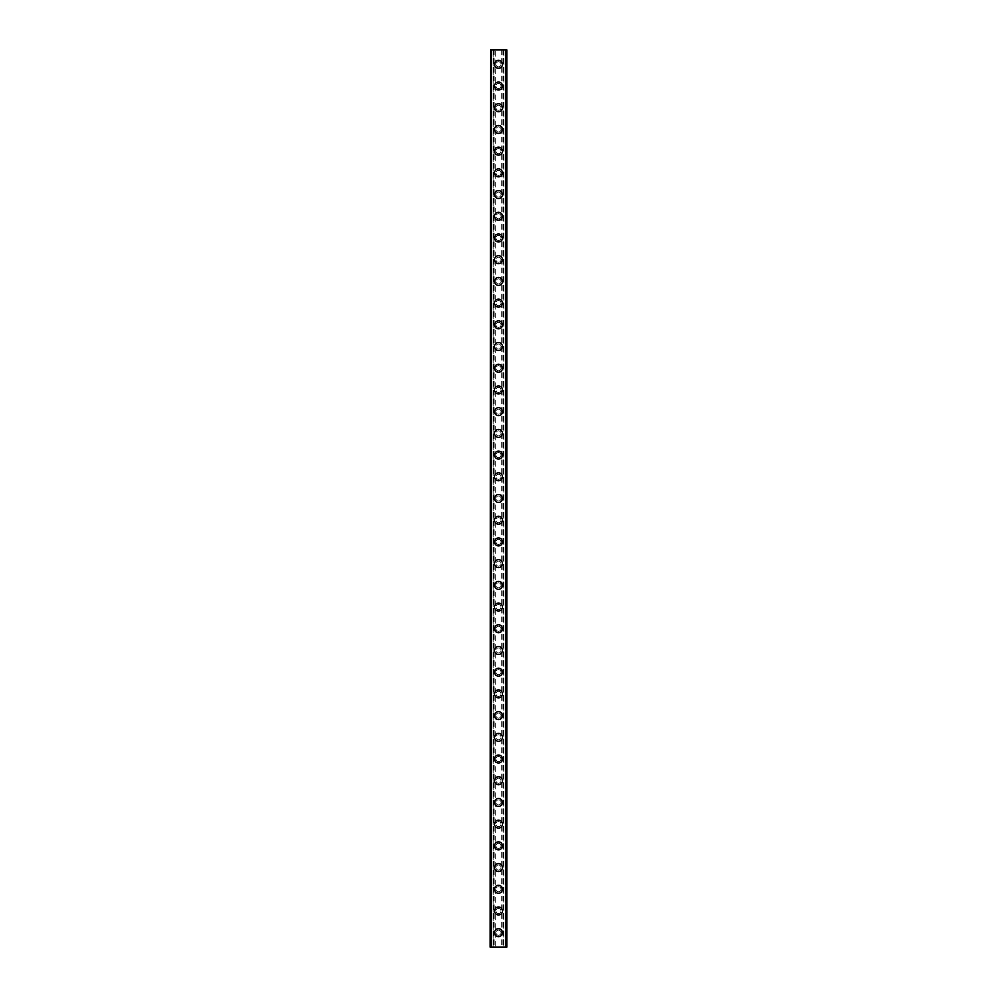 <?xml version="1.0" encoding="UTF-8"?>
<svg xmlns="http://www.w3.org/2000/svg" width="997" height="997" viewBox="0 0 997 997"><rect width="100%" height="100%" fill="white"/><g stroke="black" fill="none" stroke-linecap="round" stroke-linejoin="round"><path stroke-width="0.75" stroke-dasharray="4.99 3.74" d="M501.03 932.681A2.53 2.53 0 0 0 498.5 930.139A2.53 2.53 0 0 0 495.97 932.681A2.53 2.53 0 0 0 498.5 935.211A2.53 2.53 0 0 0 501.03 932.681A2.53 2.53 0 0 0 498.5 930.139A2.53 2.53 0 0 0 495.97 932.681A2.53 2.53 0 0 0 498.5 935.211A2.53 2.53 0 0 0 501.03 932.681M494.524 932.681A3.976 3.976 0 0 1 498.5 928.693A3.976 3.976 0 0 1 502.476 932.681A3.976 3.976 0 0 0 498.5 928.693A3.976 3.976 0 0 0 494.524 932.681A3.976 3.976 0 0 0 498.5 936.657A3.976 3.976 0 0 0 502.476 932.681A3.976 3.976 0 0 0 498.5 928.693A3.976 3.976 0 0 0 494.524 932.681A3.976 3.976 0 0 0 498.5 936.657A3.976 3.976 0 0 0 502.476 932.681A3.976 3.976 0 0 1 498.5 936.657A3.976 3.976 0 0 1 494.524 932.681M501.03 910.971A2.53 2.53 0 0 0 498.5 908.441A2.53 2.53 0 0 0 495.97 910.971A2.53 2.53 0 0 0 498.5 913.501A2.53 2.53 0 0 0 501.03 910.971A2.53 2.53 0 0 0 498.5 908.441A2.53 2.53 0 0 0 495.97 910.971A2.53 2.53 0 0 0 498.5 913.501A2.53 2.53 0 0 0 501.03 910.971M494.524 910.971A3.976 3.976 0 0 1 498.5 906.983A3.976 3.976 0 0 1 502.476 910.971A3.976 3.976 0 0 0 498.5 906.983A3.976 3.976 0 0 0 494.524 910.971A3.976 3.976 0 0 0 498.5 914.947A3.976 3.976 0 0 0 502.476 910.971A3.976 3.976 0 0 0 498.5 906.983A3.976 3.976 0 0 0 494.524 910.971A3.976 3.976 0 0 0 498.5 914.947A3.976 3.976 0 0 0 502.476 910.971A3.976 3.976 0 0 1 498.5 914.947A3.976 3.976 0 0 1 494.524 910.971M501.03 889.262A2.53 2.53 0 0 0 498.5 886.732A2.53 2.53 0 0 0 495.97 889.262A2.53 2.53 0 0 0 498.5 891.792A2.53 2.53 0 0 0 501.03 889.262A2.53 2.53 0 0 0 498.5 886.732A2.53 2.53 0 0 0 495.97 889.262A2.53 2.53 0 0 0 498.5 891.792A2.53 2.53 0 0 0 501.03 889.262M494.524 889.262A3.976 3.976 0 0 1 498.5 885.274A3.976 3.976 0 0 1 502.476 889.262A3.976 3.976 0 0 0 498.5 885.274A3.976 3.976 0 0 0 494.524 889.262A3.976 3.976 0 0 0 498.5 893.237A3.976 3.976 0 0 0 502.476 889.262A3.976 3.976 0 0 0 498.5 885.274A3.976 3.976 0 0 0 494.524 889.262A3.976 3.976 0 0 0 498.5 893.237A3.976 3.976 0 0 0 502.476 889.262A3.976 3.976 0 0 1 498.5 893.237A3.976 3.976 0 0 1 494.524 889.262M501.03 867.552A2.53 2.53 0 0 0 498.5 865.022A2.53 2.53 0 0 0 495.97 867.552A2.53 2.53 0 0 0 498.5 870.082A2.53 2.53 0 0 0 501.03 867.552A2.53 2.53 0 0 0 498.5 865.022A2.53 2.53 0 0 0 495.97 867.552A2.53 2.53 0 0 0 498.5 870.082A2.53 2.53 0 0 0 501.03 867.552M494.524 867.552A3.976 3.976 0 0 1 498.5 863.576A3.976 3.976 0 0 1 502.476 867.552A3.976 3.976 0 0 0 498.5 863.576A3.976 3.976 0 0 0 494.524 867.552A3.976 3.976 0 0 0 498.5 871.528A3.976 3.976 0 0 0 502.476 867.552A3.976 3.976 0 0 0 498.5 863.576A3.976 3.976 0 0 0 494.524 867.552A3.976 3.976 0 0 0 498.5 871.528A3.976 3.976 0 0 0 502.476 867.552A3.976 3.976 0 0 1 498.5 871.528A3.976 3.976 0 0 1 494.524 867.552M501.03 845.842A2.53 2.53 0 0 0 498.5 843.312A2.53 2.53 0 0 0 495.97 845.842A2.53 2.53 0 0 0 498.5 848.372A2.53 2.53 0 0 0 501.03 845.842A2.53 2.53 0 0 0 498.5 843.312A2.53 2.53 0 0 0 495.97 845.842A2.53 2.53 0 0 0 498.5 848.372A2.53 2.53 0 0 0 501.03 845.842M494.524 845.842A3.976 3.976 0 0 1 498.5 841.867A3.976 3.976 0 0 1 502.476 845.842A3.976 3.976 0 0 0 498.5 841.867A3.976 3.976 0 0 0 494.524 845.842A3.976 3.976 0 0 0 498.5 849.818A3.976 3.976 0 0 0 502.476 845.842A3.976 3.976 0 0 0 498.5 841.867A3.976 3.976 0 0 0 494.524 845.842A3.976 3.976 0 0 0 498.5 849.818A3.976 3.976 0 0 0 502.476 845.842A3.976 3.976 0 0 1 498.5 849.818A3.976 3.976 0 0 1 494.524 845.842M501.03 824.133A2.53 2.53 0 0 0 498.5 821.603A2.53 2.53 0 0 0 495.97 824.133A2.53 2.53 0 0 0 498.5 826.663A2.53 2.53 0 0 0 501.03 824.133A2.53 2.53 0 0 0 498.5 821.603A2.53 2.53 0 0 0 495.97 824.133A2.53 2.53 0 0 0 498.5 826.663A2.53 2.53 0 0 0 501.03 824.133M494.524 824.133A3.976 3.976 0 0 1 498.5 820.157A3.976 3.976 0 0 1 502.476 824.133A3.976 3.976 0 0 0 498.5 820.157A3.976 3.976 0 0 0 494.524 824.133A3.976 3.976 0 0 0 498.5 828.108A3.976 3.976 0 0 0 502.476 824.133A3.976 3.976 0 0 0 498.5 820.157A3.976 3.976 0 0 0 494.524 824.133A3.976 3.976 0 0 0 498.5 828.108A3.976 3.976 0 0 0 502.476 824.133A3.976 3.976 0 0 1 498.5 828.108A3.976 3.976 0 0 1 494.524 824.133M501.03 802.423A2.53 2.53 0 0 0 498.5 799.893A2.53 2.53 0 0 0 495.97 802.423A2.53 2.53 0 0 0 498.5 804.953A2.53 2.53 0 0 0 501.03 802.423A2.53 2.53 0 0 0 498.5 799.893A2.53 2.53 0 0 0 495.97 802.423A2.53 2.53 0 0 0 498.5 804.953A2.53 2.53 0 0 0 501.03 802.423M494.524 802.423A3.976 3.976 0 0 1 498.5 798.447A3.976 3.976 0 0 1 502.476 802.423A3.976 3.976 0 0 0 498.5 798.447A3.976 3.976 0 0 0 494.524 802.423A3.976 3.976 0 0 0 498.5 806.399A3.976 3.976 0 0 0 502.476 802.423A3.976 3.976 0 0 0 498.5 798.447A3.976 3.976 0 0 0 494.524 802.423A3.976 3.976 0 0 0 498.5 806.399A3.976 3.976 0 0 0 502.476 802.423A3.976 3.976 0 0 1 498.5 806.399A3.976 3.976 0 0 1 494.524 802.423M501.03 780.713A2.53 2.53 0 0 0 498.5 778.183A2.53 2.53 0 0 0 495.97 780.713A2.53 2.53 0 0 0 498.5 783.243A2.53 2.53 0 0 0 501.03 780.713A2.53 2.53 0 0 0 498.5 778.183A2.53 2.53 0 0 0 495.97 780.713A2.53 2.53 0 0 0 498.5 783.243A2.53 2.53 0 0 0 501.03 780.713M494.524 780.713A3.976 3.976 0 0 1 498.5 776.738A3.976 3.976 0 0 1 502.476 780.713A3.976 3.976 0 0 0 498.5 776.738A3.976 3.976 0 0 0 494.524 780.713A3.976 3.976 0 0 0 498.5 784.701A3.976 3.976 0 0 0 502.476 780.713A3.976 3.976 0 0 0 498.5 776.738A3.976 3.976 0 0 0 494.524 780.713A3.976 3.976 0 0 0 498.5 784.701A3.976 3.976 0 0 0 502.476 780.713A3.976 3.976 0 0 1 498.5 784.701A3.976 3.976 0 0 1 494.524 780.713M501.03 759.004A2.53 2.53 0 0 0 498.5 756.474A2.53 2.53 0 0 0 495.97 759.004A2.53 2.53 0 0 0 498.5 761.534A2.53 2.53 0 0 0 501.03 759.004A2.53 2.53 0 0 0 498.5 756.474A2.53 2.53 0 0 0 495.97 759.004A2.53 2.53 0 0 0 498.5 761.534A2.53 2.53 0 0 0 501.03 759.004M494.524 759.004A3.976 3.976 0 0 1 498.5 755.028A3.976 3.976 0 0 1 502.476 759.004A3.976 3.976 0 0 0 498.5 755.028A3.976 3.976 0 0 0 494.524 759.004A3.976 3.976 0 0 0 498.5 762.992A3.976 3.976 0 0 0 502.476 759.004A3.976 3.976 0 0 0 498.5 755.028A3.976 3.976 0 0 0 494.524 759.004A3.976 3.976 0 0 0 498.5 762.992A3.976 3.976 0 0 0 502.476 759.004A3.976 3.976 0 0 1 498.5 762.992A3.976 3.976 0 0 1 494.524 759.004M501.03 737.294A2.53 2.53 0 0 0 498.5 734.764A2.53 2.53 0 0 0 495.97 737.294A2.53 2.53 0 0 0 498.5 739.836A2.53 2.53 0 0 0 501.03 737.294A2.53 2.53 0 0 0 498.5 734.764A2.53 2.53 0 0 0 495.97 737.294A2.53 2.53 0 0 0 498.5 739.836A2.53 2.53 0 0 0 501.03 737.294M494.524 737.294A3.976 3.976 0 0 1 498.5 733.318A3.976 3.976 0 0 1 502.476 737.294A3.976 3.976 0 0 0 498.5 733.318A3.976 3.976 0 0 0 494.524 737.294A3.976 3.976 0 0 0 498.5 741.282A3.976 3.976 0 0 0 502.476 737.294A3.976 3.976 0 0 0 498.5 733.318A3.976 3.976 0 0 0 494.524 737.294A3.976 3.976 0 0 0 498.5 741.282A3.976 3.976 0 0 0 502.476 737.294A3.976 3.976 0 0 1 498.5 741.282A3.976 3.976 0 0 1 494.524 737.294M501.03 715.584A2.53 2.53 0 0 0 498.5 713.054A2.53 2.53 0 0 0 495.97 715.584A2.53 2.53 0 0 0 498.5 718.127A2.53 2.53 0 0 0 501.03 715.584A2.53 2.53 0 0 0 498.5 713.054A2.53 2.53 0 0 0 495.97 715.584A2.53 2.53 0 0 0 498.5 718.127A2.53 2.53 0 0 0 501.03 715.584M494.524 715.584A3.976 3.976 0 0 1 498.5 711.609A3.976 3.976 0 0 1 502.476 715.584A3.976 3.976 0 0 0 498.5 711.609A3.976 3.976 0 0 0 494.524 715.584A3.976 3.976 0 0 0 498.5 719.572A3.976 3.976 0 0 0 502.476 715.584A3.976 3.976 0 0 0 498.5 711.609A3.976 3.976 0 0 0 494.524 715.584A3.976 3.976 0 0 0 498.5 719.572A3.976 3.976 0 0 0 502.476 715.584A3.976 3.976 0 0 1 498.5 719.572A3.976 3.976 0 0 1 494.524 715.584M501.03 693.875A2.53 2.53 0 0 0 498.5 691.345A2.53 2.53 0 0 0 495.97 693.875A2.53 2.53 0 0 0 498.5 696.417A2.53 2.53 0 0 0 501.03 693.875A2.53 2.53 0 0 0 498.5 691.345A2.53 2.53 0 0 0 495.97 693.875A2.53 2.53 0 0 0 498.5 696.417A2.53 2.53 0 0 0 501.03 693.875M494.524 693.875A3.976 3.976 0 0 1 498.5 689.899A3.976 3.976 0 0 1 502.476 693.875A3.976 3.976 0 0 0 498.5 689.899A3.976 3.976 0 0 0 494.524 693.875A3.976 3.976 0 0 0 498.5 697.863A3.976 3.976 0 0 0 502.476 693.875A3.976 3.976 0 0 0 498.5 689.899A3.976 3.976 0 0 0 494.524 693.875A3.976 3.976 0 0 0 498.5 697.863A3.976 3.976 0 0 0 502.476 693.875A3.976 3.976 0 0 1 498.5 697.863A3.976 3.976 0 0 1 494.524 693.875M501.03 672.165A2.53 2.53 0 0 0 498.5 669.635A2.53 2.53 0 0 0 495.97 672.165A2.53 2.53 0 0 0 498.5 674.707A2.53 2.53 0 0 0 501.03 672.165A2.53 2.53 0 0 0 498.5 669.635A2.53 2.53 0 0 0 495.97 672.165A2.53 2.53 0 0 0 498.5 674.707A2.53 2.53 0 0 0 501.03 672.165M494.524 672.165A3.976 3.976 0 0 1 498.5 668.189A3.976 3.976 0 0 1 502.476 672.165A3.976 3.976 0 0 0 498.5 668.189A3.976 3.976 0 0 0 494.524 672.165A3.976 3.976 0 0 0 498.5 676.153A3.976 3.976 0 0 0 502.476 672.165A3.976 3.976 0 0 0 498.5 668.189A3.976 3.976 0 0 0 494.524 672.165A3.976 3.976 0 0 0 498.5 676.153A3.976 3.976 0 0 0 502.476 672.165A3.976 3.976 0 0 1 498.5 676.153A3.976 3.976 0 0 1 494.524 672.165M501.03 650.468A2.53 2.53 0 0 0 498.5 647.925A2.53 2.53 0 0 0 495.97 650.468A2.53 2.53 0 0 0 498.5 652.998A2.53 2.53 0 0 0 501.03 650.468A2.53 2.53 0 0 0 498.5 647.925A2.53 2.53 0 0 0 495.97 650.468A2.53 2.53 0 0 0 498.5 652.998A2.53 2.53 0 0 0 501.03 650.468M494.524 650.468A3.976 3.976 0 0 1 498.5 646.48A3.976 3.976 0 0 1 502.476 650.468A3.976 3.976 0 0 0 498.5 646.48A3.976 3.976 0 0 0 494.524 650.468A3.976 3.976 0 0 0 498.5 654.443A3.976 3.976 0 0 0 502.476 650.468A3.976 3.976 0 0 0 498.5 646.48A3.976 3.976 0 0 0 494.524 650.468A3.976 3.976 0 0 0 498.5 654.443A3.976 3.976 0 0 0 502.476 650.468A3.976 3.976 0 0 1 498.5 654.443A3.976 3.976 0 0 1 494.524 650.468M501.03 628.758A2.53 2.53 0 0 0 498.5 626.216A2.53 2.53 0 0 0 495.97 628.758A2.53 2.53 0 0 0 498.5 631.288A2.53 2.53 0 0 0 501.03 628.758A2.53 2.53 0 0 0 498.5 626.216A2.53 2.53 0 0 0 495.97 628.758A2.53 2.53 0 0 0 498.5 631.288A2.53 2.53 0 0 0 501.03 628.758M494.524 628.758A3.976 3.976 0 0 1 498.5 624.77A3.976 3.976 0 0 1 502.476 628.758A3.976 3.976 0 0 0 498.5 624.77A3.976 3.976 0 0 0 494.524 628.758A3.976 3.976 0 0 0 498.5 632.734A3.976 3.976 0 0 0 502.476 628.758A3.976 3.976 0 0 0 498.5 624.77A3.976 3.976 0 0 0 494.524 628.758A3.976 3.976 0 0 0 498.5 632.734A3.976 3.976 0 0 0 502.476 628.758A3.976 3.976 0 0 1 498.5 632.734A3.976 3.976 0 0 1 494.524 628.758M501.03 607.048A2.53 2.53 0 0 0 498.5 604.506A2.53 2.53 0 0 0 495.97 607.048A2.53 2.53 0 0 0 498.5 609.578A2.53 2.53 0 0 0 501.03 607.048A2.53 2.53 0 0 0 498.5 604.506A2.53 2.53 0 0 0 495.97 607.048A2.53 2.53 0 0 0 498.5 609.578A2.53 2.53 0 0 0 501.03 607.048M494.524 607.048A3.976 3.976 0 0 1 498.5 603.06A3.976 3.976 0 0 1 502.476 607.048A3.976 3.976 0 0 0 498.5 603.06A3.976 3.976 0 0 0 494.524 607.048A3.976 3.976 0 0 0 498.5 611.024A3.976 3.976 0 0 0 502.476 607.048A3.976 3.976 0 0 0 498.5 603.06A3.976 3.976 0 0 0 494.524 607.048A3.976 3.976 0 0 0 498.5 611.024A3.976 3.976 0 0 0 502.476 607.048A3.976 3.976 0 0 1 498.5 611.024A3.976 3.976 0 0 1 494.524 607.048M501.03 585.339A2.53 2.53 0 0 0 498.5 582.809A2.53 2.53 0 0 0 495.97 585.339A2.53 2.53 0 0 0 498.5 587.869A2.53 2.53 0 0 0 501.03 585.339A2.53 2.53 0 0 0 498.5 582.809A2.53 2.53 0 0 0 495.97 585.339A2.53 2.53 0 0 0 498.5 587.869A2.53 2.53 0 0 0 501.03 585.339M494.524 585.339A3.976 3.976 0 0 1 498.5 581.351A3.976 3.976 0 0 1 502.476 585.339A3.976 3.976 0 0 0 498.5 581.351A3.976 3.976 0 0 0 494.524 585.339A3.976 3.976 0 0 0 498.5 589.314A3.976 3.976 0 0 0 502.476 585.339A3.976 3.976 0 0 0 498.5 581.351A3.976 3.976 0 0 0 494.524 585.339A3.976 3.976 0 0 0 498.5 589.314A3.976 3.976 0 0 0 502.476 585.339A3.976 3.976 0 0 1 498.5 589.314A3.976 3.976 0 0 1 494.524 585.339M501.03 563.629A2.53 2.53 0 0 0 498.5 561.099A2.53 2.53 0 0 0 495.97 563.629A2.53 2.53 0 0 0 498.5 566.159A2.53 2.53 0 0 0 501.03 563.629A2.53 2.53 0 0 0 498.5 561.099A2.53 2.53 0 0 0 495.97 563.629A2.53 2.53 0 0 0 498.5 566.159A2.53 2.53 0 0 0 501.03 563.629M494.524 563.629A3.976 3.976 0 0 1 498.5 559.641A3.976 3.976 0 0 1 502.476 563.629A3.976 3.976 0 0 0 498.5 559.641A3.976 3.976 0 0 0 494.524 563.629A3.976 3.976 0 0 0 498.5 567.605A3.976 3.976 0 0 0 502.476 563.629A3.976 3.976 0 0 0 498.5 559.641A3.976 3.976 0 0 0 494.524 563.629A3.976 3.976 0 0 0 498.5 567.605A3.976 3.976 0 0 0 502.476 563.629A3.976 3.976 0 0 1 498.5 567.605A3.976 3.976 0 0 1 494.524 563.629M501.03 541.919A2.53 2.53 0 0 0 498.5 539.389A2.53 2.53 0 0 0 495.97 541.919A2.53 2.53 0 0 0 498.5 544.449A2.53 2.53 0 0 0 501.03 541.919A2.53 2.53 0 0 0 498.5 539.389A2.53 2.53 0 0 0 495.97 541.919A2.53 2.53 0 0 0 498.5 544.449A2.53 2.53 0 0 0 501.03 541.919M494.524 541.919A3.976 3.976 0 0 1 498.5 537.944A3.976 3.976 0 0 1 502.476 541.919A3.976 3.976 0 0 0 498.5 537.944A3.976 3.976 0 0 0 494.524 541.919A3.976 3.976 0 0 0 498.5 545.895A3.976 3.976 0 0 0 502.476 541.919A3.976 3.976 0 0 0 498.5 537.944A3.976 3.976 0 0 0 494.524 541.919A3.976 3.976 0 0 0 498.5 545.895A3.976 3.976 0 0 0 502.476 541.919A3.976 3.976 0 0 1 498.5 545.895A3.976 3.976 0 0 1 494.524 541.919M501.03 520.21A2.53 2.53 0 0 0 498.5 517.68A2.53 2.53 0 0 0 495.97 520.21A2.53 2.53 0 0 0 498.5 522.74A2.53 2.53 0 0 0 501.03 520.21A2.53 2.53 0 0 0 498.5 517.68A2.53 2.53 0 0 0 495.97 520.21A2.53 2.53 0 0 0 498.5 522.74A2.53 2.53 0 0 0 501.03 520.21M494.524 520.21A3.976 3.976 0 0 1 498.5 516.234A3.976 3.976 0 0 1 502.476 520.21A3.976 3.976 0 0 0 498.5 516.234A3.976 3.976 0 0 0 494.524 520.21A3.976 3.976 0 0 0 498.5 524.185A3.976 3.976 0 0 0 502.476 520.21A3.976 3.976 0 0 0 498.5 516.234A3.976 3.976 0 0 0 494.524 520.21A3.976 3.976 0 0 0 498.5 524.185A3.976 3.976 0 0 0 502.476 520.21A3.976 3.976 0 0 1 498.5 524.185A3.976 3.976 0 0 1 494.524 520.21M501.03 498.5A2.53 2.53 0 0 0 498.5 495.97A2.53 2.53 0 0 0 495.97 498.5A2.53 2.53 0 0 0 498.5 501.03A2.53 2.53 0 0 0 501.03 498.5A2.53 2.53 0 0 0 498.5 495.97A2.53 2.53 0 0 0 495.97 498.5A2.53 2.53 0 0 0 498.5 501.03A2.53 2.53 0 0 0 501.03 498.5M494.524 498.5A3.976 3.976 0 0 1 498.5 494.524A3.976 3.976 0 0 1 502.476 498.5A3.976 3.976 0 0 0 498.5 494.524A3.976 3.976 0 0 0 494.524 498.5A3.976 3.976 0 0 0 498.5 502.476A3.976 3.976 0 0 0 502.476 498.5A3.976 3.976 0 0 0 498.5 494.524A3.976 3.976 0 0 0 494.524 498.5A3.976 3.976 0 0 0 498.5 502.476A3.976 3.976 0 0 0 502.476 498.5A3.976 3.976 0 0 1 498.5 502.476A3.976 3.976 0 0 1 494.524 498.5M501.03 476.79A2.53 2.53 0 0 0 498.5 474.26A2.53 2.53 0 0 0 495.97 476.79A2.53 2.53 0 0 0 498.5 479.32A2.53 2.53 0 0 0 501.03 476.79A2.53 2.53 0 0 0 498.5 474.26A2.53 2.53 0 0 0 495.97 476.79A2.53 2.53 0 0 0 498.5 479.32A2.53 2.53 0 0 0 501.03 476.79M494.524 476.79A3.976 3.976 0 0 1 498.5 472.815A3.976 3.976 0 0 1 502.476 476.79A3.976 3.976 0 0 0 498.5 472.815A3.976 3.976 0 0 0 494.524 476.79A3.976 3.976 0 0 0 498.5 480.766A3.976 3.976 0 0 0 502.476 476.79A3.976 3.976 0 0 0 498.5 472.815A3.976 3.976 0 0 0 494.524 476.79A3.976 3.976 0 0 0 498.5 480.766A3.976 3.976 0 0 0 502.476 476.79A3.976 3.976 0 0 1 498.5 480.766A3.976 3.976 0 0 1 494.524 476.79M501.03 455.081A2.53 2.53 0 0 0 498.5 452.551A2.53 2.53 0 0 0 495.97 455.081A2.53 2.53 0 0 0 498.5 457.611A2.53 2.53 0 0 0 501.03 455.081A2.53 2.53 0 0 0 498.5 452.551A2.53 2.53 0 0 0 495.97 455.081A2.53 2.53 0 0 0 498.5 457.611A2.53 2.53 0 0 0 501.03 455.081M494.524 455.081A3.976 3.976 0 0 1 498.5 451.105A3.976 3.976 0 0 1 502.476 455.081A3.976 3.976 0 0 0 498.5 451.105A3.976 3.976 0 0 0 494.524 455.081A3.976 3.976 0 0 0 498.5 459.056A3.976 3.976 0 0 0 502.476 455.081A3.976 3.976 0 0 0 498.5 451.105A3.976 3.976 0 0 0 494.524 455.081A3.976 3.976 0 0 0 498.5 459.056A3.976 3.976 0 0 0 502.476 455.081A3.976 3.976 0 0 1 498.5 459.056A3.976 3.976 0 0 1 494.524 455.081M501.03 433.371A2.53 2.53 0 0 0 498.5 430.841A2.53 2.53 0 0 0 495.97 433.371A2.53 2.53 0 0 0 498.5 435.901A2.53 2.53 0 0 0 501.03 433.371A2.53 2.53 0 0 0 498.5 430.841A2.53 2.53 0 0 0 495.97 433.371A2.53 2.53 0 0 0 498.5 435.901A2.53 2.53 0 0 0 501.03 433.371M494.524 433.371A3.976 3.976 0 0 1 498.5 429.395A3.976 3.976 0 0 1 502.476 433.371A3.976 3.976 0 0 0 498.5 429.395A3.976 3.976 0 0 0 494.524 433.371A3.976 3.976 0 0 0 498.5 437.359A3.976 3.976 0 0 0 502.476 433.371A3.976 3.976 0 0 0 498.5 429.395A3.976 3.976 0 0 0 494.524 433.371A3.976 3.976 0 0 0 498.5 437.359A3.976 3.976 0 0 0 502.476 433.371A3.976 3.976 0 0 1 498.5 437.359A3.976 3.976 0 0 1 494.524 433.371M501.03 411.661A2.53 2.53 0 0 0 498.5 409.131A2.53 2.53 0 0 0 495.97 411.661A2.53 2.53 0 0 0 498.5 414.191A2.53 2.53 0 0 0 501.03 411.661A2.53 2.53 0 0 0 498.5 409.131A2.53 2.53 0 0 0 495.97 411.661A2.53 2.53 0 0 0 498.5 414.191A2.53 2.53 0 0 0 501.03 411.661M494.524 411.661A3.976 3.976 0 0 1 498.5 407.686A3.976 3.976 0 0 1 502.476 411.661A3.976 3.976 0 0 0 498.5 407.686A3.976 3.976 0 0 0 494.524 411.661A3.976 3.976 0 0 0 498.5 415.649A3.976 3.976 0 0 0 502.476 411.661A3.976 3.976 0 0 0 498.5 407.686A3.976 3.976 0 0 0 494.524 411.661A3.976 3.976 0 0 0 498.5 415.649A3.976 3.976 0 0 0 502.476 411.661A3.976 3.976 0 0 1 498.5 415.649A3.976 3.976 0 0 1 494.524 411.661M501.03 389.952A2.53 2.53 0 0 0 498.5 387.422A2.53 2.53 0 0 0 495.97 389.952A2.53 2.53 0 0 0 498.5 392.494A2.53 2.53 0 0 0 501.03 389.952A2.53 2.53 0 0 0 498.5 387.422A2.53 2.53 0 0 0 495.97 389.952A2.53 2.53 0 0 0 498.5 392.494A2.53 2.53 0 0 0 501.03 389.952M494.524 389.952A3.976 3.976 0 0 1 498.5 385.976A3.976 3.976 0 0 1 502.476 389.952A3.976 3.976 0 0 0 498.5 385.976A3.976 3.976 0 0 0 494.524 389.952A3.976 3.976 0 0 0 498.5 393.94A3.976 3.976 0 0 0 502.476 389.952A3.976 3.976 0 0 0 498.5 385.976A3.976 3.976 0 0 0 494.524 389.952A3.976 3.976 0 0 0 498.5 393.94A3.976 3.976 0 0 0 502.476 389.952A3.976 3.976 0 0 1 498.5 393.94A3.976 3.976 0 0 1 494.524 389.952M501.03 368.242A2.53 2.53 0 0 0 498.5 365.712A2.53 2.53 0 0 0 495.97 368.242A2.53 2.53 0 0 0 498.5 370.784A2.53 2.53 0 0 0 501.03 368.242A2.53 2.53 0 0 0 498.5 365.712A2.53 2.53 0 0 0 495.97 368.242A2.53 2.53 0 0 0 498.5 370.784A2.53 2.53 0 0 0 501.03 368.242M494.524 368.242A3.976 3.976 0 0 1 498.5 364.266A3.976 3.976 0 0 1 502.476 368.242A3.976 3.976 0 0 0 498.5 364.266A3.976 3.976 0 0 0 494.524 368.242A3.976 3.976 0 0 0 498.5 372.23A3.976 3.976 0 0 0 502.476 368.242A3.976 3.976 0 0 0 498.5 364.266A3.976 3.976 0 0 0 494.524 368.242A3.976 3.976 0 0 0 498.5 372.23A3.976 3.976 0 0 0 502.476 368.242A3.976 3.976 0 0 1 498.5 372.23A3.976 3.976 0 0 1 494.524 368.242M501.03 346.532A2.53 2.53 0 0 0 498.5 344.002A2.53 2.53 0 0 0 495.97 346.532A2.53 2.53 0 0 0 498.5 349.075A2.53 2.53 0 0 0 501.03 346.532A2.53 2.53 0 0 0 498.5 344.002A2.53 2.53 0 0 0 495.97 346.532A2.53 2.53 0 0 0 498.5 349.075A2.53 2.53 0 0 0 501.03 346.532M494.524 346.532A3.976 3.976 0 0 1 498.5 342.557A3.976 3.976 0 0 1 502.476 346.532A3.976 3.976 0 0 0 498.5 342.557A3.976 3.976 0 0 0 494.524 346.532A3.976 3.976 0 0 0 498.5 350.52A3.976 3.976 0 0 0 502.476 346.532A3.976 3.976 0 0 0 498.5 342.557A3.976 3.976 0 0 0 494.524 346.532A3.976 3.976 0 0 0 498.5 350.52A3.976 3.976 0 0 0 502.476 346.532A3.976 3.976 0 0 1 498.5 350.52A3.976 3.976 0 0 1 494.524 346.532M501.03 324.835A2.53 2.53 0 0 0 498.5 322.293A2.53 2.53 0 0 0 495.97 324.835A2.53 2.53 0 0 0 498.5 327.365A2.53 2.53 0 0 0 501.03 324.835A2.53 2.53 0 0 0 498.5 322.293A2.53 2.53 0 0 0 495.97 324.835A2.53 2.53 0 0 0 498.5 327.365A2.53 2.53 0 0 0 501.03 324.835M494.524 324.835A3.976 3.976 0 0 1 498.5 320.847A3.976 3.976 0 0 1 502.476 324.835A3.976 3.976 0 0 0 498.5 320.847A3.976 3.976 0 0 0 494.524 324.835A3.976 3.976 0 0 0 498.5 328.811A3.976 3.976 0 0 0 502.476 324.835A3.976 3.976 0 0 0 498.5 320.847A3.976 3.976 0 0 0 494.524 324.835A3.976 3.976 0 0 0 498.5 328.811A3.976 3.976 0 0 0 502.476 324.835A3.976 3.976 0 0 1 498.5 328.811A3.976 3.976 0 0 1 494.524 324.835M501.03 303.125A2.53 2.53 0 0 0 498.5 300.583A2.53 2.53 0 0 0 495.97 303.125A2.53 2.53 0 0 0 498.5 305.655A2.53 2.53 0 0 0 501.03 303.125A2.53 2.53 0 0 0 498.5 300.583A2.53 2.53 0 0 0 495.97 303.125A2.53 2.53 0 0 0 498.5 305.655A2.53 2.53 0 0 0 501.03 303.125M494.524 303.125A3.976 3.976 0 0 1 498.5 299.137A3.976 3.976 0 0 1 502.476 303.125A3.976 3.976 0 0 0 498.5 299.137A3.976 3.976 0 0 0 494.524 303.125A3.976 3.976 0 0 0 498.5 307.101A3.976 3.976 0 0 0 502.476 303.125A3.976 3.976 0 0 0 498.5 299.137A3.976 3.976 0 0 0 494.524 303.125A3.976 3.976 0 0 0 498.5 307.101A3.976 3.976 0 0 0 502.476 303.125A3.976 3.976 0 0 1 498.5 307.101A3.976 3.976 0 0 1 494.524 303.125M501.03 281.416A2.53 2.53 0 0 0 498.5 278.873A2.53 2.53 0 0 0 495.97 281.416A2.53 2.53 0 0 0 498.5 283.946A2.53 2.53 0 0 0 501.03 281.416A2.53 2.53 0 0 0 498.5 278.873A2.53 2.53 0 0 0 495.97 281.416A2.53 2.53 0 0 0 498.5 283.946A2.53 2.53 0 0 0 501.03 281.416M494.524 281.416A3.976 3.976 0 0 1 498.5 277.428A3.976 3.976 0 0 1 502.476 281.416A3.976 3.976 0 0 0 498.5 277.428A3.976 3.976 0 0 0 494.524 281.416A3.976 3.976 0 0 0 498.5 285.391A3.976 3.976 0 0 0 502.476 281.416A3.976 3.976 0 0 0 498.5 277.428A3.976 3.976 0 0 0 494.524 281.416A3.976 3.976 0 0 0 498.5 285.391A3.976 3.976 0 0 0 502.476 281.416A3.976 3.976 0 0 1 498.5 285.391A3.976 3.976 0 0 1 494.524 281.416M501.03 259.706A2.53 2.53 0 0 0 498.5 257.164A2.53 2.53 0 0 0 495.97 259.706A2.53 2.53 0 0 0 498.5 262.236A2.53 2.53 0 0 0 501.03 259.706A2.53 2.53 0 0 0 498.5 257.164A2.53 2.53 0 0 0 495.97 259.706A2.53 2.53 0 0 0 498.5 262.236A2.53 2.53 0 0 0 501.03 259.706M494.524 259.706A3.976 3.976 0 0 1 498.5 255.718A3.976 3.976 0 0 1 502.476 259.706A3.976 3.976 0 0 0 498.5 255.718A3.976 3.976 0 0 0 494.524 259.706A3.976 3.976 0 0 0 498.5 263.682A3.976 3.976 0 0 0 502.476 259.706A3.976 3.976 0 0 0 498.5 255.718A3.976 3.976 0 0 0 494.524 259.706A3.976 3.976 0 0 0 498.5 263.682A3.976 3.976 0 0 0 502.476 259.706A3.976 3.976 0 0 1 498.5 263.682A3.976 3.976 0 0 1 494.524 259.706M501.03 237.996A2.53 2.53 0 0 0 498.5 235.466A2.53 2.53 0 0 0 495.97 237.996A2.53 2.53 0 0 0 498.5 240.526A2.53 2.53 0 0 0 501.03 237.996A2.53 2.53 0 0 0 498.5 235.466A2.53 2.53 0 0 0 495.97 237.996A2.53 2.53 0 0 0 498.5 240.526A2.53 2.53 0 0 0 501.03 237.996M494.524 237.996A3.976 3.976 0 0 1 498.5 234.008A3.976 3.976 0 0 1 502.476 237.996A3.976 3.976 0 0 0 498.5 234.008A3.976 3.976 0 0 0 494.524 237.996A3.976 3.976 0 0 0 498.5 241.972A3.976 3.976 0 0 0 502.476 237.996A3.976 3.976 0 0 0 498.5 234.008A3.976 3.976 0 0 0 494.524 237.996A3.976 3.976 0 0 0 498.5 241.972A3.976 3.976 0 0 0 502.476 237.996A3.976 3.976 0 0 1 498.5 241.972A3.976 3.976 0 0 1 494.524 237.996M501.03 216.287A2.53 2.53 0 0 0 498.5 213.757A2.53 2.53 0 0 0 495.97 216.287A2.53 2.53 0 0 0 498.5 218.817A2.53 2.53 0 0 0 501.03 216.287A2.53 2.53 0 0 0 498.5 213.757A2.53 2.53 0 0 0 495.97 216.287A2.53 2.53 0 0 0 498.5 218.817A2.53 2.53 0 0 0 501.03 216.287M494.524 216.287A3.976 3.976 0 0 1 498.5 212.299A3.976 3.976 0 0 1 502.476 216.287A3.976 3.976 0 0 0 498.5 212.299A3.976 3.976 0 0 0 494.524 216.287A3.976 3.976 0 0 0 498.5 220.262A3.976 3.976 0 0 0 502.476 216.287A3.976 3.976 0 0 0 498.5 212.299A3.976 3.976 0 0 0 494.524 216.287A3.976 3.976 0 0 0 498.5 220.262A3.976 3.976 0 0 0 502.476 216.287A3.976 3.976 0 0 1 498.5 220.262A3.976 3.976 0 0 1 494.524 216.287M501.03 194.577A2.53 2.53 0 0 0 498.5 192.047A2.53 2.53 0 0 0 495.97 194.577A2.53 2.53 0 0 0 498.5 197.107A2.53 2.53 0 0 0 501.03 194.577A2.53 2.53 0 0 0 498.5 192.047A2.53 2.53 0 0 0 495.97 194.577A2.53 2.53 0 0 0 498.5 197.107A2.53 2.53 0 0 0 501.03 194.577M494.524 194.577A3.976 3.976 0 0 1 498.5 190.601A3.976 3.976 0 0 1 502.476 194.577A3.976 3.976 0 0 0 498.5 190.601A3.976 3.976 0 0 0 494.524 194.577A3.976 3.976 0 0 0 498.5 198.553A3.976 3.976 0 0 0 502.476 194.577A3.976 3.976 0 0 0 498.5 190.601A3.976 3.976 0 0 0 494.524 194.577A3.976 3.976 0 0 0 498.5 198.553A3.976 3.976 0 0 0 502.476 194.577A3.976 3.976 0 0 1 498.5 198.553A3.976 3.976 0 0 1 494.524 194.577M501.03 172.867A2.53 2.53 0 0 0 498.5 170.337A2.53 2.53 0 0 0 495.97 172.867A2.53 2.53 0 0 0 498.5 175.397A2.53 2.53 0 0 0 501.03 172.867A2.53 2.53 0 0 0 498.5 170.337A2.53 2.53 0 0 0 495.97 172.867A2.53 2.53 0 0 0 498.5 175.397A2.53 2.53 0 0 0 501.03 172.867M494.524 172.867A3.976 3.976 0 0 1 498.5 168.892A3.976 3.976 0 0 1 502.476 172.867A3.976 3.976 0 0 0 498.5 168.892A3.976 3.976 0 0 0 494.524 172.867A3.976 3.976 0 0 0 498.5 176.843A3.976 3.976 0 0 0 502.476 172.867A3.976 3.976 0 0 0 498.5 168.892A3.976 3.976 0 0 0 494.524 172.867A3.976 3.976 0 0 0 498.5 176.843A3.976 3.976 0 0 0 502.476 172.867A3.976 3.976 0 0 1 498.5 176.843A3.976 3.976 0 0 1 494.524 172.867M501.03 151.158A2.53 2.53 0 0 0 498.5 148.628A2.53 2.53 0 0 0 495.97 151.158A2.53 2.53 0 0 0 498.5 153.688A2.53 2.53 0 0 0 501.03 151.158A2.53 2.53 0 0 0 498.5 148.628A2.53 2.53 0 0 0 495.97 151.158A2.53 2.53 0 0 0 498.5 153.688A2.53 2.53 0 0 0 501.03 151.158M494.524 151.158A3.976 3.976 0 0 1 498.5 147.182A3.976 3.976 0 0 1 502.476 151.158A3.976 3.976 0 0 0 498.5 147.182A3.976 3.976 0 0 0 494.524 151.158A3.976 3.976 0 0 0 498.5 155.133A3.976 3.976 0 0 0 502.476 151.158A3.976 3.976 0 0 0 498.5 147.182A3.976 3.976 0 0 0 494.524 151.158A3.976 3.976 0 0 0 498.5 155.133A3.976 3.976 0 0 0 502.476 151.158A3.976 3.976 0 0 1 498.5 155.133A3.976 3.976 0 0 1 494.524 151.158M501.03 129.448A2.53 2.53 0 0 0 498.5 126.918A2.53 2.53 0 0 0 495.97 129.448A2.53 2.53 0 0 0 498.5 131.978A2.53 2.53 0 0 0 501.03 129.448A2.53 2.53 0 0 0 498.5 126.918A2.53 2.53 0 0 0 495.97 129.448A2.53 2.53 0 0 0 498.5 131.978A2.53 2.53 0 0 0 501.03 129.448M494.524 129.448A3.976 3.976 0 0 1 498.5 125.472A3.976 3.976 0 0 1 502.476 129.448A3.976 3.976 0 0 0 498.5 125.472A3.976 3.976 0 0 0 494.524 129.448A3.976 3.976 0 0 0 498.5 133.424A3.976 3.976 0 0 0 502.476 129.448A3.976 3.976 0 0 0 498.5 125.472A3.976 3.976 0 0 0 494.524 129.448A3.976 3.976 0 0 0 498.5 133.424A3.976 3.976 0 0 0 502.476 129.448A3.976 3.976 0 0 1 498.5 133.424A3.976 3.976 0 0 1 494.524 129.448M501.03 107.738A2.53 2.53 0 0 0 498.5 105.208A2.53 2.53 0 0 0 495.97 107.738A2.53 2.53 0 0 0 498.5 110.268A2.53 2.53 0 0 0 501.03 107.738A2.53 2.53 0 0 0 498.5 105.208A2.53 2.53 0 0 0 495.97 107.738A2.53 2.53 0 0 0 498.5 110.268A2.53 2.53 0 0 0 501.03 107.738M494.524 107.738A3.976 3.976 0 0 1 498.5 103.763A3.976 3.976 0 0 1 502.476 107.738A3.976 3.976 0 0 0 498.5 103.763A3.976 3.976 0 0 0 494.524 107.738A3.976 3.976 0 0 0 498.5 111.726A3.976 3.976 0 0 0 502.476 107.738A3.976 3.976 0 0 0 498.5 103.763A3.976 3.976 0 0 0 494.524 107.738A3.976 3.976 0 0 0 498.5 111.726A3.976 3.976 0 0 0 502.476 107.738A3.976 3.976 0 0 1 498.5 111.726A3.976 3.976 0 0 1 494.524 107.738M501.03 86.029A2.53 2.53 0 0 0 498.5 83.499A2.53 2.53 0 0 0 495.97 86.029A2.53 2.53 0 0 0 498.5 88.559A2.53 2.53 0 0 0 501.03 86.029A2.53 2.53 0 0 0 498.5 83.499A2.53 2.53 0 0 0 495.97 86.029A2.53 2.53 0 0 0 498.5 88.559A2.53 2.53 0 0 0 501.03 86.029M494.524 86.029A3.976 3.976 0 0 1 498.5 82.053A3.976 3.976 0 0 1 502.476 86.029A3.976 3.976 0 0 0 498.5 82.053A3.976 3.976 0 0 0 494.524 86.029A3.976 3.976 0 0 0 498.5 90.017A3.976 3.976 0 0 0 502.476 86.029A3.976 3.976 0 0 0 498.5 82.053A3.976 3.976 0 0 0 494.524 86.029A3.976 3.976 0 0 0 498.5 90.017A3.976 3.976 0 0 0 502.476 86.029A3.976 3.976 0 0 1 498.5 90.017A3.976 3.976 0 0 1 494.524 86.029M501.03 64.319A2.53 2.53 0 0 0 498.5 61.789A2.53 2.53 0 0 0 495.97 64.319A2.53 2.53 0 0 0 498.5 66.861A2.53 2.53 0 0 0 501.03 64.319A2.53 2.53 0 0 0 498.5 61.789A2.53 2.53 0 0 0 495.97 64.319A2.53 2.53 0 0 0 498.5 66.861A2.53 2.53 0 0 0 501.03 64.319M494.524 64.319A3.976 3.976 0 0 1 498.5 60.343A3.976 3.976 0 0 1 502.476 64.319A3.976 3.976 0 0 0 498.5 60.343A3.976 3.976 0 0 0 494.524 64.319A3.976 3.976 0 0 0 498.5 68.307A3.976 3.976 0 0 0 502.476 64.319A3.976 3.976 0 0 0 498.5 60.343A3.976 3.976 0 0 0 494.524 64.319A3.976 3.976 0 0 0 498.5 68.307A3.976 3.976 0 0 0 502.476 64.319A3.976 3.976 0 0 1 498.5 68.307A3.976 3.976 0 0 1 494.524 64.319M500.781 49.85L499.061 49.85L500.781 49.85M499.061 49.85L501.005 49.85L499.061 49.85M497.453 49.85L495.621 49.85L497.453 49.85M495.621 49.85L497.927 49.85L495.621 49.85M495.247 49.85L506.825 49.85L505.566 49.85L505.741 947.15L490.175 947.15L491.434 947.15L490.175 947.15L490.175 49.85L495.247 49.85L495.247 947.15M490.549 49.85L493.179 49.85L490.175 49.85L490.549 947.15M506.538 49.85L506.825 947.15L505.566 947.15L506.825 947.15L505.753 947.15L505.753 49.85L506.538 49.85L506.538 947.15M505.566 49.85L505.504 947.15L505.566 49.85M505.616 49.85L503.884 49.85L505.678 49.85L505.678 947.15L503.884 947.15L505.678 947.15L505.616 49.85M503.884 49.85L503.821 947.15L503.884 49.85M496.219 947.15L497.939 947.15L496.219 947.15M497.939 947.15L495.995 947.15L497.939 947.15M491.434 947.15L491.434 49.85L491.434 947.15M491.384 947.15L493.116 947.15L491.322 947.15L491.384 49.85L491.384 947.15M493.179 947.15L493.179 49.85M501.753 49.85L501.753 947.15M494.886 49.85L494.886 947.15M493.802 49.85L493.802 947.15M493.44 49.85L493.44 947.15M491.259 49.85L491.259 947.15L491.247 49.85M490.175 49.85L490.175 947.15L490.175 49.85M503.821 49.85L503.821 947.15M506.825 49.85L506.825 947.15L506.825 49.85M503.56 49.85L503.56 947.15M503.198 49.85L503.198 947.15M502.114 49.85L502.114 947.15M490.287 49.85L490.287 947.15M493.116 49.85L493.116 947.15L493.116 49.85M490.462 49.85L490.462 947.15M506.451 49.85L506.451 947.15M506.713 49.85L506.713 947.15M491.496 49.85L491.496 947.15L491.496 49.85M491.322 49.85L491.322 947.15L491.322 49.85M505.504 49.85L505.504 947.15L505.504 49.85M505.678 49.85L505.678 947.15L505.678 49.85"/><path stroke-width="1.5" d="M494.524 932.681A3.976 3.976 0 0 1 498.5 928.693A3.976 3.976 0 0 1 502.476 932.681A3.976 3.976 0 0 1 498.5 936.657A3.976 3.976 0 0 1 494.524 932.681M494.524 910.971A3.976 3.976 0 0 1 498.5 906.983A3.976 3.976 0 0 1 502.476 910.971A3.976 3.976 0 0 1 498.5 914.947A3.976 3.976 0 0 1 494.524 910.971M494.524 889.262A3.976 3.976 0 0 1 498.5 885.274A3.976 3.976 0 0 1 502.476 889.262A3.976 3.976 0 0 1 498.5 893.237A3.976 3.976 0 0 1 494.524 889.262M494.524 867.552A3.976 3.976 0 0 1 498.5 863.576A3.976 3.976 0 0 1 502.476 867.552A3.976 3.976 0 0 1 498.5 871.528A3.976 3.976 0 0 1 494.524 867.552M494.524 845.842A3.976 3.976 0 0 1 498.5 841.867A3.976 3.976 0 0 1 502.476 845.842A3.976 3.976 0 0 1 498.5 849.818A3.976 3.976 0 0 1 494.524 845.842M494.524 824.133A3.976 3.976 0 0 1 498.5 820.157A3.976 3.976 0 0 1 502.476 824.133A3.976 3.976 0 0 1 498.5 828.108A3.976 3.976 0 0 1 494.524 824.133M494.524 802.423A3.976 3.976 0 0 1 498.5 798.447A3.976 3.976 0 0 1 502.476 802.423A3.976 3.976 0 0 1 498.5 806.399A3.976 3.976 0 0 1 494.524 802.423M494.524 780.713A3.976 3.976 0 0 1 498.5 776.738A3.976 3.976 0 0 1 502.476 780.713A3.976 3.976 0 0 1 498.5 784.701A3.976 3.976 0 0 1 494.524 780.713M494.524 759.004A3.976 3.976 0 0 1 498.5 755.028A3.976 3.976 0 0 1 502.476 759.004A3.976 3.976 0 0 1 498.5 762.992A3.976 3.976 0 0 1 494.524 759.004M494.524 737.294A3.976 3.976 0 0 1 498.5 733.318A3.976 3.976 0 0 1 502.476 737.294A3.976 3.976 0 0 1 498.5 741.282A3.976 3.976 0 0 1 494.524 737.294M494.524 715.584A3.976 3.976 0 0 1 498.5 711.609A3.976 3.976 0 0 1 502.476 715.584A3.976 3.976 0 0 1 498.5 719.572A3.976 3.976 0 0 1 494.524 715.584M494.524 693.875A3.976 3.976 0 0 1 498.5 689.899A3.976 3.976 0 0 1 502.476 693.875A3.976 3.976 0 0 1 498.5 697.863A3.976 3.976 0 0 1 494.524 693.875M494.524 672.165A3.976 3.976 0 0 1 498.5 668.189A3.976 3.976 0 0 1 502.476 672.165A3.976 3.976 0 0 1 498.5 676.153A3.976 3.976 0 0 1 494.524 672.165M494.524 650.468A3.976 3.976 0 0 1 498.5 646.48A3.976 3.976 0 0 1 502.476 650.468A3.976 3.976 0 0 1 498.5 654.443A3.976 3.976 0 0 1 494.524 650.468M494.524 628.758A3.976 3.976 0 0 1 498.5 624.77A3.976 3.976 0 0 1 502.476 628.758A3.976 3.976 0 0 1 498.5 632.734A3.976 3.976 0 0 1 494.524 628.758M494.524 607.048A3.976 3.976 0 0 1 498.5 603.06A3.976 3.976 0 0 1 502.476 607.048A3.976 3.976 0 0 1 498.5 611.024A3.976 3.976 0 0 1 494.524 607.048M494.524 585.339A3.976 3.976 0 0 1 498.5 581.351A3.976 3.976 0 0 1 502.476 585.339A3.976 3.976 0 0 1 498.5 589.314A3.976 3.976 0 0 1 494.524 585.339M494.524 563.629A3.976 3.976 0 0 1 498.5 559.641A3.976 3.976 0 0 1 502.476 563.629A3.976 3.976 0 0 1 498.5 567.605A3.976 3.976 0 0 1 494.524 563.629M494.524 541.919A3.976 3.976 0 0 1 498.5 537.944A3.976 3.976 0 0 1 502.476 541.919A3.976 3.976 0 0 1 498.5 545.895A3.976 3.976 0 0 1 494.524 541.919M494.524 520.21A3.976 3.976 0 0 1 498.5 516.234A3.976 3.976 0 0 1 502.476 520.21A3.976 3.976 0 0 1 498.5 524.185A3.976 3.976 0 0 1 494.524 520.21M494.524 498.5A3.976 3.976 0 0 1 498.5 494.524A3.976 3.976 0 0 1 502.476 498.5A3.976 3.976 0 0 1 498.5 502.476A3.976 3.976 0 0 1 494.524 498.5M494.524 476.79A3.976 3.976 0 0 1 498.5 472.815A3.976 3.976 0 0 1 502.476 476.79A3.976 3.976 0 0 1 498.5 480.766A3.976 3.976 0 0 1 494.524 476.79M494.524 455.081A3.976 3.976 0 0 1 498.5 451.105A3.976 3.976 0 0 1 502.476 455.081A3.976 3.976 0 0 1 498.5 459.056A3.976 3.976 0 0 1 494.524 455.081M494.524 433.371A3.976 3.976 0 0 1 498.5 429.395A3.976 3.976 0 0 1 502.476 433.371A3.976 3.976 0 0 1 498.5 437.359A3.976 3.976 0 0 1 494.524 433.371M494.524 411.661A3.976 3.976 0 0 1 498.5 407.686A3.976 3.976 0 0 1 502.476 411.661A3.976 3.976 0 0 1 498.5 415.649A3.976 3.976 0 0 1 494.524 411.661M494.524 389.952A3.976 3.976 0 0 1 498.5 385.976A3.976 3.976 0 0 1 502.476 389.952A3.976 3.976 0 0 1 498.5 393.94A3.976 3.976 0 0 1 494.524 389.952M494.524 368.242A3.976 3.976 0 0 1 498.5 364.266A3.976 3.976 0 0 1 502.476 368.242A3.976 3.976 0 0 1 498.5 372.23A3.976 3.976 0 0 1 494.524 368.242M494.524 346.532A3.976 3.976 0 0 1 498.5 342.557A3.976 3.976 0 0 1 502.476 346.532A3.976 3.976 0 0 1 498.5 350.52A3.976 3.976 0 0 1 494.524 346.532M494.524 324.835A3.976 3.976 0 0 1 498.5 320.847A3.976 3.976 0 0 1 502.476 324.835A3.976 3.976 0 0 1 498.5 328.811A3.976 3.976 0 0 1 494.524 324.835M494.524 303.125A3.976 3.976 0 0 1 498.5 299.137A3.976 3.976 0 0 1 502.476 303.125A3.976 3.976 0 0 1 498.5 307.101A3.976 3.976 0 0 1 494.524 303.125M494.524 281.416A3.976 3.976 0 0 1 498.5 277.428A3.976 3.976 0 0 1 502.476 281.416A3.976 3.976 0 0 1 498.5 285.391A3.976 3.976 0 0 1 494.524 281.416M494.524 259.706A3.976 3.976 0 0 1 498.5 255.718A3.976 3.976 0 0 1 502.476 259.706A3.976 3.976 0 0 1 498.5 263.682A3.976 3.976 0 0 1 494.524 259.706M494.524 237.996A3.976 3.976 0 0 1 498.5 234.008A3.976 3.976 0 0 1 502.476 237.996A3.976 3.976 0 0 1 498.5 241.972A3.976 3.976 0 0 1 494.524 237.996M494.524 216.287A3.976 3.976 0 0 1 498.5 212.299A3.976 3.976 0 0 1 502.476 216.287A3.976 3.976 0 0 1 498.5 220.262A3.976 3.976 0 0 1 494.524 216.287M494.524 194.577A3.976 3.976 0 0 1 498.5 190.601A3.976 3.976 0 0 1 502.476 194.577A3.976 3.976 0 0 1 498.5 198.553A3.976 3.976 0 0 1 494.524 194.577M494.524 172.867A3.976 3.976 0 0 1 498.5 168.892A3.976 3.976 0 0 1 502.476 172.867A3.976 3.976 0 0 1 498.5 176.843A3.976 3.976 0 0 1 494.524 172.867M494.524 151.158A3.976 3.976 0 0 1 498.5 147.182A3.976 3.976 0 0 1 502.476 151.158A3.976 3.976 0 0 1 498.5 155.133A3.976 3.976 0 0 1 494.524 151.158M494.524 129.448A3.976 3.976 0 0 1 498.5 125.472A3.976 3.976 0 0 1 502.476 129.448A3.976 3.976 0 0 1 498.5 133.424A3.976 3.976 0 0 1 494.524 129.448M494.524 107.738A3.976 3.976 0 0 1 498.5 103.763A3.976 3.976 0 0 1 502.476 107.738A3.976 3.976 0 0 1 498.5 111.726A3.976 3.976 0 0 1 494.524 107.738M494.524 86.029A3.976 3.976 0 0 1 498.5 82.053A3.976 3.976 0 0 1 502.476 86.029A3.976 3.976 0 0 1 498.5 90.017A3.976 3.976 0 0 1 494.524 86.029M494.524 64.319A3.976 3.976 0 0 1 498.5 60.343A3.976 3.976 0 0 1 502.476 64.319A3.976 3.976 0 0 1 498.5 68.307A3.976 3.976 0 0 1 494.524 64.319M490.462 49.85L490.175 947.15L506.825 947.15L506.825 49.85L490.462 49.85L490.462 947.15M506.538 49.85L506.538 947.15"/></g></svg>
